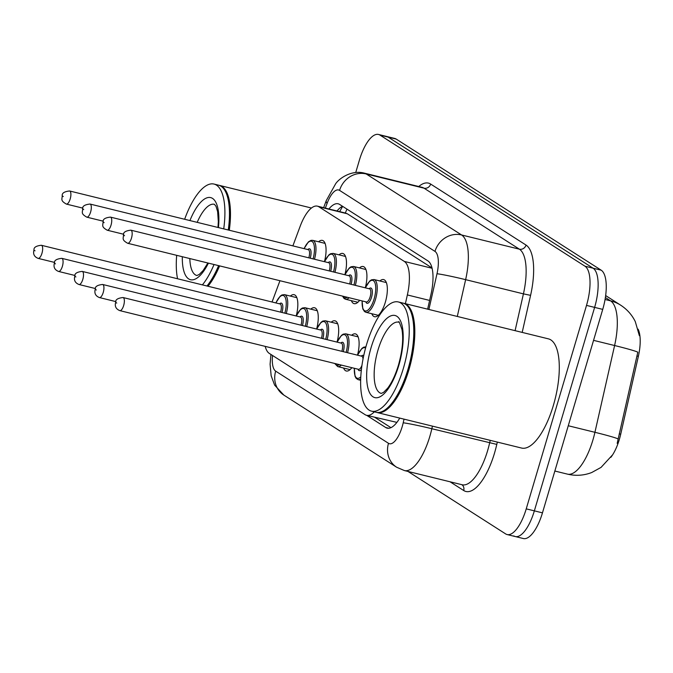 <?xml version="1.0" encoding="UTF-8"?>
<svg xmlns="http://www.w3.org/2000/svg" width="673" height="673" viewBox="0 0 673 673"><rect width="100%" height="100%" fill="white"/><g stroke="black" fill="none" stroke-linecap="round" stroke-linejoin="round"><path stroke-width="1.01" d="M379.866 280.978A19.113 7.1 103.8 0 1 383.644 279.589A19.113 7.1 103.8 0 1 385.351 302.16A19.113 7.1 103.8 0 1 374.516 316.714A19.113 7.1 103.8 0 1 371.807 313.736M359.441 267.913A19.113 7.1 103.8 0 1 363.218 266.525A19.113 7.1 103.8 0 1 365.288 287.808M339.015 254.848A19.113 7.1 103.8 0 1 342.793 253.46A19.113 7.1 103.8 0 1 344.862 274.752M318.59 241.784A19.113 7.1 103.8 0 1 322.367 240.396A19.113 7.1 103.8 0 1 324.436 261.688M351.634 335.272A19.113 7.1 103.8 0 1 355.42 333.884A19.113 7.1 103.8 0 1 357.481 355.167M331.209 322.207A19.113 7.1 103.8 0 1 334.994 320.819A19.113 7.1 103.8 0 1 337.055 342.103M310.783 309.143A19.113 7.1 103.8 0 1 314.569 307.754A19.113 7.1 103.8 0 1 316.63 329.047M290.357 296.078A19.113 7.1 103.8 0 1 294.143 294.698A19.113 7.1 103.8 0 1 296.204 315.982M610.857 457.337A30.361 11.273 -76.2 0 0 620.716 434.203L638.366 356.328A30.361 11.273 -76.2 0 0 638.105 329.147M432.007 267.938L347.344 213.787L345.367 213.055A33.734 31.076 122.6 0 1 346.999 209.143M265.212 346.376A33.734 12.526 -76.2 0 0 269.276 353.392L365.119 414.686A33.734 12.526 -76.2 0 0 366.583 415.317L396.902 422.383M405.382 303.683L407.358 294.951A33.734 12.526 -76.2 0 0 404.33 261.435L318.884 206.796A33.734 12.526 -76.2 0 0 317.429 206.157A33.734 12.526 -76.2 0 0 300.133 226.372L292.881 245.889M279.951 280.725L272.052 302M366.583 415.317A33.734 12.526 -76.2 0 0 374.331 411.851M359.651 300.318A19.113 7.1 103.8 0 1 354.091 303.649A19.113 7.1 103.8 0 1 351.382 300.671M351.844 367.677A19.113 7.1 103.8 0 1 346.284 371.008A19.113 7.1 103.8 0 1 343.583 368.03M355.748 172.481L359.399 160.149A33.734 12.526 103.8 0 1 378.52 134.465L386.63 136.459A33.734 12.526 103.8 0 1 388.094 137.09L593.073 268.191A33.734 12.526 103.8 0 1 594.621 307.393L534.354 510.857A33.734 12.526 103.8 0 1 515.232 536.541L523.342 538.535A33.734 12.526 103.8 0 0 542.463 512.851L602.73 309.387A33.734 12.526 103.8 0 0 601.182 270.184L396.204 139.084A33.734 12.526 103.8 0 0 394.74 138.453L386.63 136.459A33.734 12.526 103.8 0 1 388.094 137.09L593.073 268.191A33.734 12.526 103.8 0 1 594.621 307.393L534.354 510.857A33.734 12.526 103.8 0 1 515.232 536.541A33.734 12.526 103.8 0 1 513.777 535.91M617.183 443.33L637.819 352.172A39.354 1.783 -167.2 0 0 614.6 345.527A44.982 16.707 -76.2 0 0 610.562 300.848L605.389 297.533M378.52 134.465A33.734 12.526 103.8 0 1 379.976 135.096L584.963 266.197A33.734 12.526 103.8 0 1 586.511 305.399L526.236 508.864A33.734 12.526 103.8 0 1 507.122 534.547A33.734 12.526 103.8 0 1 505.659 533.916L407.973 471.437M366.684 415.342L385.713 427.515A33.734 12.526 -76.2 0 0 387.177 428.146A33.734 12.526 -76.2 0 0 399.745 418.101M427.641 309.159L430.972 294.429A33.734 12.526 -76.2 0 0 427.944 260.914L339.629 204.432A33.734 12.526 -76.2 0 0 338.174 203.801A33.734 12.526 -76.2 0 0 328.912 208.983M390.937 427.658L374.794 417.336M337.022 210.977A33.734 12.526 103.8 0 1 342.523 206.283M219.617 265.894A56.229 20.88 103.8 0 1 207.982 286.244M218.893 265.709A55.666 20.67 103.8 0 1 207.141 286.042M218.607 265.642A56.229 20.88 103.8 0 1 206.964 286M214.039 264.523A56.229 20.88 103.8 0 1 202.405 284.872M177.563 278.765A56.229 20.88 103.8 0 1 176.688 255.336M184.646 219.272A56.229 20.88 103.8 0 1 214.022 184.066A56.229 20.88 103.8 0 1 223.722 228.879M214.022 184.066L218.582 185.184A56.229 20.88 103.8 0 1 225.573 191.738A56.229 20.88 103.8 0 1 228.282 230.006M225.573 191.738L225.876 192.343A55.666 20.67 103.8 0 1 228.576 230.073M219.087 185.327A56.229 20.88 103.8 0 1 219.6 185.437A56.229 20.88 103.8 0 1 229.3 230.25M403.421 303.22A56.229 20.88 103.8 0 1 403.935 303.33A56.229 20.88 103.8 0 1 408.94 369.721A56.229 20.88 103.8 0 1 377.082 412.524A56.229 20.88 103.8 0 1 376.586 412.389M403.935 303.33L548.411 338.856A56.229 20.88 103.8 0 1 553.425 405.239A56.229 20.88 103.8 0 1 521.567 448.05L377.082 412.524M398.357 301.958L402.925 303.077A56.229 20.88 103.8 0 1 409.907 309.63L410.21 310.236A55.666 20.67 103.8 0 1 408.25 369.477A55.666 20.67 103.8 0 1 385.848 409.319L385.301 409.714A56.229 20.88 103.8 0 1 376.072 412.28L371.513 411.153A56.229 20.88 103.8 0 1 366.499 344.769A56.229 20.88 103.8 0 1 398.357 301.958A56.229 20.88 103.8 0 1 403.371 368.35A56.229 20.88 103.8 0 1 371.513 411.153M409.907 309.63A56.229 20.88 103.8 0 1 407.931 369.469A56.229 20.88 103.8 0 1 385.301 409.714M620.716 434.203L619.244 433.841M638.366 356.328L636.902 355.967M347.344 213.787L318.884 206.796M432.091 268.266L404.33 261.435M429.618 300.427L407.358 294.951M612.287 455.167L601.056 467.39L591.727 472.522C583.827 475.559 575.735 476.089 567.457 474.129A44.982 16.707 -76.2 0 0 592.947 439.881A44.982 16.707 -76.2 0 0 594.924 432.302L614.6 345.527L593.552 340.353M605.658 295.573L620.666 305.172A39.354 36.258 122.6 0 0 610.562 300.848L605.061 299.493M618.184 438.964A39.354 1.783 -167.2 0 0 594.924 432.302L568.264 425.748M542.463 512.851L526.236 508.864M396.204 139.084L379.976 135.096M601.182 270.184L584.963 266.197M602.73 309.387L586.511 305.399M272.548 355.479A22.487 8.354 -76.2 0 0 275.678 371.151L388.489 443.305A22.487 8.354 -76.2 0 0 402.21 426.606A22.487 8.354 -76.2 0 0 403.203 422.812L404.027 419.153M270.933 354.452L270.092 364.194L271.152 375.744L274.609 385.116L283.838 395.085A22.487 20.72 -57.4 0 1 275.678 371.151M432.428 426.135L431.839 428.726A44.982 16.707 103.8 0 1 429.862 436.306A44.982 16.707 103.8 0 1 404.372 470.553L462.166 484.762A44.982 16.707 -76.2 0 0 487.656 450.515A44.982 16.707 -76.2 0 0 489.633 442.935L490.222 440.344M497.322 442.094L496.792 444.407L431.839 428.726A22.487 1.018 -167.2 0 0 403.203 422.812M496.792 444.407A50.601 18.794 103.8 0 1 463.697 490.516L450.035 481.784M418.757 186.514A50.601 18.794 103.8 0 1 430.653 184.066L526.042 245.073A50.601 18.794 103.8 0 1 530.585 295.346L522.189 332.403M364.253 173.121A44.982 16.707 103.8 0 1 366.205 173.962L423.998 188.171A44.982 16.707 -76.2 0 0 422.047 187.33L364.253 173.121C351.794 169.773 339.402 178.152 335.642 183.763L326.27 200.604L323.637 207.688M428.894 309.462L436.996 273.743A22.487 8.354 -76.2 0 0 434.977 251.399L339.579 190.392A22.487 20.72 -57.4 0 1 366.205 173.962L461.594 234.97A44.982 16.707 103.8 0 1 465.632 279.657L523.426 293.865A44.982 16.707 -76.2 0 0 519.388 249.178L423.998 188.171A5.62 5.182 122.6 0 0 430.653 184.066M436.996 273.743A22.487 1.018 -167.2 0 1 465.632 279.657L457.295 316.445M515.089 330.662L523.426 293.865L530.585 295.346M434.977 251.399A22.487 20.72 -57.4 0 1 461.594 234.97L519.388 249.178A5.62 5.182 122.6 0 0 526.042 245.073M339.579 190.392A22.487 8.354 -76.2 0 0 327.078 203.448L325.345 208.108M463.697 490.516A5.62 5.182 122.6 0 0 461.897 484.695M327.078 203.448A22.487 6.175 -159.6 0 1 326.27 200.604M283.838 395.085L396.649 467.239A22.487 20.72 -57.4 0 1 388.489 443.305M388.758 428.264L385.713 427.515M275.829 302.926L280.187 296.179L281.92 294.967L284.477 294.631A16.867 6.267 103.8 0 1 286.269 313.534M284.847 313.189A15.74 5.847 -76.2 0 0 284.511 296.322A15.74 5.847 -76.2 0 0 275.922 302.951M279.589 303.851A7.874 2.919 103.8 0 1 282.559 304.743A7.874 2.919 103.8 0 1 282.021 312.415A7.874 2.919 103.8 0 1 281.995 312.491M280.574 312.137A6.747 2.507 -76.2 0 0 280.633 311.927A6.747 2.507 -76.2 0 0 280.035 303.96L41.364 245.275A6.747 2.507 103.8 0 1 41.97 253.241A6.747 2.507 103.8 0 1 38.142 258.382L54.631 262.436M35.055 250.819L34.315 250.348L35.055 250.819M307.813 249.557A7.874 2.919 103.8 0 1 310.791 250.449A7.874 2.919 103.8 0 1 310.245 258.121A7.874 2.919 103.8 0 1 310.228 258.196M308.806 257.843A6.747 2.507 -76.2 0 0 308.865 257.633A6.747 2.507 -76.2 0 0 308.268 249.666L69.597 190.981A6.747 2.507 103.8 0 1 70.194 198.947A6.747 2.507 103.8 0 1 66.375 204.087C60.284 200.596 62.126 199.494 62.227 195.7C61.891 193.117 64.347 191.544 69.597 190.981M62.547 196.053L63.287 196.524L62.547 196.053M325.076 243.382L312.709 240.337A16.867 6.267 103.8 0 1 314.501 259.24M313.08 258.895A15.74 5.847 -76.2 0 0 312.735 242.028A15.74 5.847 -76.2 0 0 304.146 248.657M296.246 315.99L300.612 309.244L302.345 308.024L304.903 307.696A16.867 6.267 103.8 0 1 306.695 326.598M305.273 326.254A15.74 5.847 -76.2 0 0 304.936 309.387A15.74 5.847 -76.2 0 0 296.347 316.016M300.015 316.916A7.874 2.919 103.8 0 1 302.985 317.807A7.874 2.919 103.8 0 1 302.446 325.48A7.874 2.919 103.8 0 1 302.421 325.547M300.999 325.202A6.747 2.507 -76.2 0 0 301.058 324.992A6.747 2.507 -76.2 0 0 300.461 317.025L61.79 258.339A6.747 2.507 103.8 0 1 62.387 266.306A6.747 2.507 103.8 0 1 58.568 271.446L75.056 275.501M55.48 263.883L54.74 263.412L55.48 263.883M316.672 329.055L321.038 322.3L322.771 321.088L325.328 320.76A16.867 6.267 103.8 0 1 327.12 339.663M325.698 339.31A15.74 5.847 -76.2 0 0 325.362 322.451A15.74 5.847 -76.2 0 0 316.773 329.08M320.441 329.98A7.874 2.919 103.8 0 1 323.41 330.864A7.874 2.919 103.8 0 1 322.872 338.544A7.874 2.919 103.8 0 1 322.847 338.612M321.425 338.258A6.747 2.507 -76.2 0 0 321.484 338.056A6.747 2.507 -76.2 0 0 320.886 330.09L82.215 271.404A6.747 2.507 103.8 0 1 82.813 279.371A6.747 2.507 103.8 0 1 78.993 284.511L95.482 288.566M75.906 276.948L75.166 276.477L75.906 276.948M337.097 342.12L341.455 335.364L343.188 334.153L345.754 333.825A16.867 6.267 103.8 0 1 347.546 352.728M346.124 352.374A15.74 5.847 -76.2 0 0 345.779 335.516A15.74 5.847 -76.2 0 0 337.19 342.136M340.858 343.045A7.874 2.919 103.8 0 1 343.836 343.928A7.874 2.919 103.8 0 1 343.289 351.6A7.874 2.919 103.8 0 1 343.272 351.676M341.85 351.323A6.747 2.507 -76.2 0 0 341.909 351.121A6.747 2.507 -76.2 0 0 341.312 343.154L102.641 284.469A6.747 2.507 103.8 0 1 103.238 292.435A6.747 2.507 103.8 0 1 99.419 297.567L115.907 301.622M96.332 290.004L95.591 289.533L96.332 290.004M341.329 365.094A16.867 6.267 103.8 0 1 337.695 366.583L350.069 369.62M335.07 363.555A15.74 5.847 -76.2 0 0 339.402 364.615M365.574 348.025A15.74 5.847 -76.2 0 0 357.615 355.201M361.409 369.46A7.874 2.919 103.8 0 1 358.061 369.208M119.844 310.632C115.941 309.075 114.561 306.282 115.697 302.253C115.361 299.662 117.817 298.089 123.066 297.533A6.747 2.507 103.8 0 1 123.664 305.5A6.747 2.507 103.8 0 1 119.844 310.632L358.516 369.317A6.747 2.507 -76.2 0 0 361.956 365.321M116.749 303.069L116.017 302.598L116.749 303.069M363.025 359.029A6.747 2.507 -76.2 0 0 361.738 356.21L123.066 297.533M360.678 379.025A16.867 6.267 103.8 0 1 358.12 379.648L360.644 380.262M361.283 356.101A7.874 2.919 103.8 0 1 363.681 355.807M354.393 368.308A15.74 5.847 -76.2 0 0 360.77 376.905M328.239 262.621A7.874 2.919 103.8 0 1 331.217 263.513A7.874 2.919 103.8 0 1 330.67 271.185A7.874 2.919 103.8 0 1 330.653 271.253M329.232 270.908A6.747 2.507 -76.2 0 0 329.29 270.697A6.747 2.507 -76.2 0 0 328.693 262.731L90.022 204.045A6.747 2.507 103.8 0 1 90.619 212.012A6.747 2.507 103.8 0 1 86.8 217.152C80.701 213.652 82.552 212.559 82.653 208.765C82.316 206.182 84.773 204.609 90.022 204.045M82.972 209.118L83.704 209.589L82.972 209.118M345.501 256.447L333.135 253.401A16.867 6.267 103.8 0 1 334.927 272.304M333.505 271.959A15.74 5.847 -76.2 0 0 333.16 255.092A15.74 5.847 -76.2 0 0 324.571 261.721M349.127 297.735A16.867 6.267 103.8 0 1 345.501 299.224L344.054 298.467L342.507 296.103M342.877 296.196A15.74 5.847 -76.2 0 0 347.209 297.264M348.664 275.686A7.874 2.919 103.8 0 1 351.643 276.569A7.874 2.919 103.8 0 1 351.096 284.25A7.874 2.919 103.8 0 1 351.079 284.317M349.657 283.964A6.747 2.507 -76.2 0 0 349.716 283.762A6.747 2.507 -76.2 0 0 349.11 275.795L110.448 217.11A6.747 2.507 103.8 0 1 111.045 225.076A6.747 2.507 103.8 0 1 107.226 230.216C101.127 226.717 102.977 225.623 103.07 221.829C102.742 219.247 105.198 217.673 110.448 217.11M103.398 222.183L104.13 222.654L103.398 222.183M365.927 269.503L353.561 266.466A16.867 6.267 103.8 0 1 355.352 285.369M353.931 285.016A15.74 5.847 -76.2 0 0 353.586 268.157A15.74 5.847 -76.2 0 0 344.997 274.786M386.352 282.567L373.986 279.531A16.867 6.267 103.8 0 1 375.484 299.443A16.867 6.267 103.8 0 1 365.927 312.289L364.48 311.532L362.84 308.932L362.108 300.924M362.2 300.949A15.74 5.847 -76.2 0 0 366.129 310.976A15.74 5.847 -76.2 0 0 374.104 298.963A15.74 5.847 -76.2 0 0 374.146 281.373A15.74 5.847 -76.2 0 0 365.422 287.842M369.09 288.751A7.874 2.919 103.8 0 1 372.068 289.634A7.874 2.919 103.8 0 1 371.521 297.306A7.874 2.919 103.8 0 1 365.868 301.849M369.536 288.86L130.873 230.174A6.747 2.507 103.8 0 1 131.471 238.141A6.747 2.507 103.8 0 1 127.651 243.273L366.314 301.958A6.747 2.507 -76.2 0 0 370.142 296.827A6.747 2.507 -76.2 0 0 369.536 288.86L369.544 288.86M123.824 235.239L124.555 235.71L123.824 235.239M207.873 263L203.179 270.47L199.292 274.433L196.911 275.518A36.662 13.62 103.8 0 1 189.828 258.567M208.411 263.135A42.29 15.706 103.8 0 1 182.324 256.716M197.189 222.359A36.662 13.62 103.8 0 1 214.418 204.306L216.033 206.367L217.64 211.675L218.321 221.518L217.993 227.474M189.929 220.576A42.29 15.706 103.8 0 1 210.691 197.601A42.29 15.706 103.8 0 1 218.439 227.583M381.246 393.411A36.662 13.62 103.8 0 1 377.982 350.111A36.662 13.62 103.8 0 1 398.761 322.199C398.584 320.34 399.653 322.796 401.974 329.568C403.564 339.099 402.404 350.936 398.475 365.077C395.362 375.206 391.711 382.971 387.513 388.371L383.635 392.325L381.246 393.411M398.795 365.422A42.29 15.706 103.8 0 1 373.002 396.826A42.29 15.706 103.8 0 1 371.067 347.689A42.29 15.706 103.8 0 1 396.86 316.285A42.29 15.706 103.8 0 1 398.795 365.422M342.65 206.367L339.663 211.625M345.863 213.156L317.429 206.157M639.35 335.634L635.295 321.627C631.981 314.855 627.101 309.37 620.666 305.172M567.457 474.129L554.846 471.033M507.122 534.547L515.232 536.541M396.649 467.239L404.372 470.553M41.364 245.275C36.115 245.838 33.658 247.412 33.995 249.994C32.859 254.032 34.239 256.825 38.142 258.382M284.477 294.631L296.852 297.676M66.375 204.087L82.863 208.142M312.709 240.337L311.077 240.337L308.411 241.885L304.053 248.631M61.79 258.339C56.54 258.903 54.084 260.476 54.42 263.059C53.285 267.088 54.664 269.89 58.568 271.446M304.903 307.696L317.277 310.741M82.215 271.404C76.966 271.968 74.51 273.541 74.846 276.123C73.71 280.153 75.09 282.946 78.993 284.511M325.328 320.76L337.695 323.797M102.641 284.469C97.392 285.032 94.935 286.605 95.272 289.188C94.136 293.218 95.516 296.011 99.419 297.567M345.754 333.825L358.12 336.862M334.7 363.462L337.695 366.583M365.902 346.831L363.613 347.218L361.881 348.429L357.523 355.176M354.301 368.282L355.033 376.274L356.177 378.377L358.12 379.648M86.8 217.152L103.289 221.207M333.135 253.401L330.569 253.729L328.836 254.949L324.479 261.696M107.226 230.216L123.706 234.271M345.501 299.224L357.876 302.27M353.561 266.466L350.995 266.794L349.262 268.005L344.904 274.761M127.651 243.273C121.552 239.781 123.395 238.688 123.496 234.894C123.159 232.311 125.624 230.738 130.873 230.174M365.927 312.289L378.302 315.326M373.986 279.531L371.42 279.859L369.687 281.07L365.33 287.825M219.6 185.437L311.456 208.024"/></g></svg>

